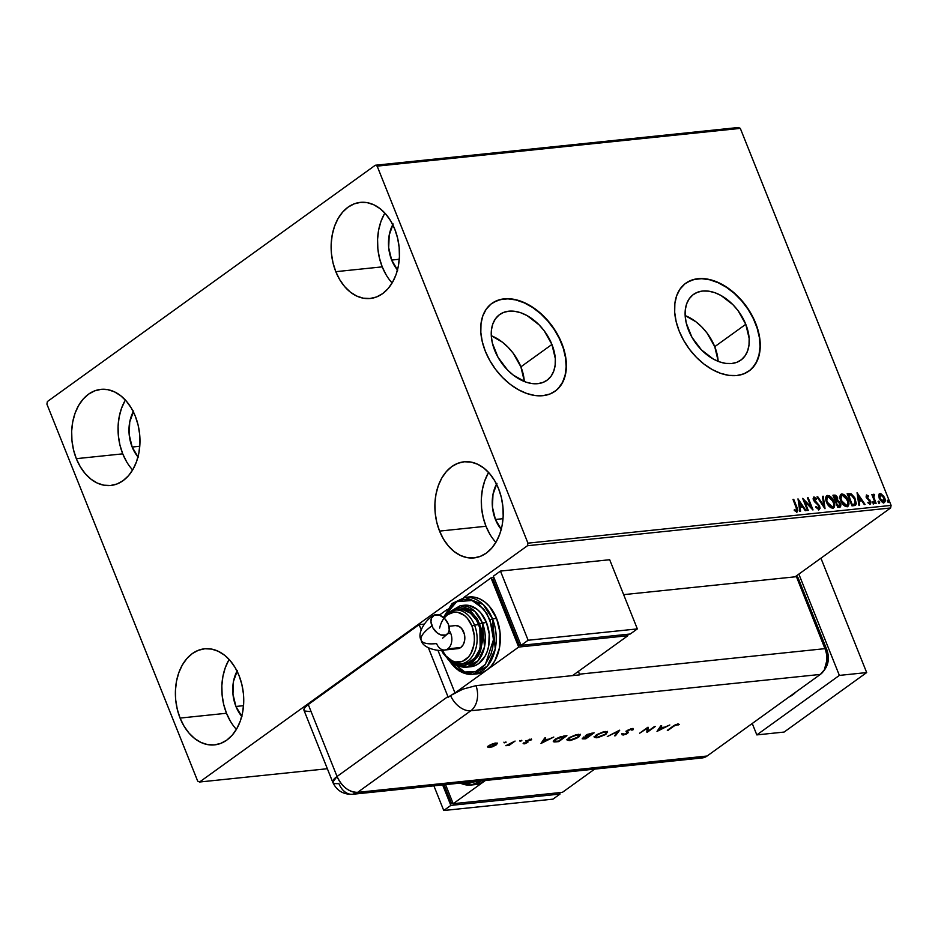 <?xml version="1.0" encoding="UTF-8"?>
<svg xmlns="http://www.w3.org/2000/svg" width="938" height="938" viewBox="0 0 938 938"><rect width="100%" height="100%" fill="white"/><g stroke="black" fill="none" stroke-linecap="round" stroke-linejoin="round"><path stroke-width="1.41" d="M718.109 360.767L714.744 346.673A40.498 26.674 54.2 0 0 685.15 315.567L696.113 321.91L701.87 327.034L707.018 333.025L714.744 346.673L745.78 324.302L714.744 346.673A40.498 26.674 54.2 0 1 718.145 361.365M688.562 330.246A40.498 26.674 -125.8 0 1 693.499 294.415A40.498 26.674 -125.8 0 1 745.78 324.302L749.157 338.395L749.016 344.938L747.656 350.8L745.124 355.76L741.512 359.629L736.975 362.244L731.675 363.522L725.813 363.405L719.61 361.904L713.326 359.066L701.436 349.886L691.939 337.27L686.276 323.118L685.186 316.153L685.326 309.61L686.686 303.748L689.219 298.788L692.83 294.931L697.368 292.304L702.668 291.026L708.53 291.143L714.733 292.644L721.017 295.482L732.906 304.662L738.065 310.654L745.78 324.302A40.498 26.674 -125.8 0 1 740.844 360.133A40.498 26.674 -125.8 0 1 688.562 330.246M524.248 380.922L520.883 366.828A40.498 26.674 54.2 0 0 491.289 335.722L502.252 342.065L508.009 347.189L513.156 353.18L520.883 366.828L551.931 344.457L520.883 366.828A40.498 26.674 54.2 0 1 524.283 381.508M494.701 350.402A40.498 26.674 -125.8 0 1 499.637 314.57A40.498 26.674 -125.8 0 1 551.931 344.457L555.296 358.551L555.155 365.093L553.795 370.956L551.263 375.915L547.651 379.784L543.114 382.399L537.814 383.677L531.952 383.56L525.761 382.059L513.332 375.165L507.575 370.041L498.078 357.425L492.415 343.273L491.324 336.308L491.465 329.766L492.825 323.903L495.358 318.943L498.969 315.074L503.507 312.46L508.818 311.181L514.669 311.299L520.871 312.8L527.156 315.637L539.045 324.818L544.204 330.809L551.931 344.457A40.498 26.674 -125.8 0 1 546.983 380.289A40.498 26.674 -125.8 0 1 494.701 350.402M493.681 302.247L500.294 299.632L507.786 298.847L515.877 299.937L524.248 302.857L532.585 307.476L540.569 313.644L547.898 321.101L554.264 329.566L559.458 338.735L563.257 348.221L565.508 357.683L566.153 366.758L565.145 375.083L562.53 382.341L558.415 388.262L555.05 391.252A54.099 35.632 54.2 0 0 561.534 343.46L561.768 343.285A54.099 35.632 -125.8 0 1 555.179 391.158A54.099 35.632 -125.8 0 1 485.321 351.234L489.835 360.602L495.639 369.466L502.522 377.463L510.213 384.31L518.409 389.727L526.816 393.514L535.082 395.531L542.914 395.684L549.996 393.983L556.07 390.478L560.889 385.319L564.277 378.694L566.095 370.862L566.271 362.115L564.817 352.805L561.768 343.285L557.266 333.916L551.45 325.064L544.568 317.056L536.876 310.208L528.68 304.791L520.285 301.004L512.007 298.988L504.175 298.835L497.093 300.547L491.02 304.041L486.201 309.212L482.824 315.825L481.006 323.657L480.819 332.404L482.273 341.713L485.321 351.234A54.099 35.632 -125.8 0 1 491.922 303.373A54.099 35.632 -125.8 0 1 561.768 343.285L561.534 343.46A54.099 35.632 54.2 0 0 491.793 303.455M748.899 371.096A54.099 35.632 54.2 0 0 755.395 323.305L755.629 323.129A54.099 35.632 -125.8 0 1 749.04 371.002A54.099 35.632 -125.8 0 1 679.182 331.079L683.696 340.447L689.5 349.311L696.383 357.319L704.075 364.155L712.27 369.572L720.677 373.371L728.943 375.376L736.776 375.528L743.857 373.828L749.931 370.322L754.75 365.163L758.127 358.539L759.956 350.706L760.132 341.971L758.678 332.662L755.629 323.129L751.115 313.761L745.311 304.909L738.429 296.9L730.737 290.053L722.541 284.636L714.146 280.849L705.868 278.832L698.036 278.68L690.954 280.392L684.881 283.886L680.062 289.056L676.685 295.681L674.868 303.513L674.68 312.248L676.134 321.558L679.182 331.079A54.099 35.632 -125.8 0 1 685.772 283.217A54.099 35.632 -125.8 0 1 755.629 323.129L755.395 323.305A54.099 35.632 54.2 0 0 685.655 283.311M229.142 659.484A48.307 34.003 -95.9 0 0 226.492 713.255L180.073 718.086A48.307 34.003 84.1 0 1 204.566 648.791A48.307 34.003 84.1 0 1 239.049 675.583L241.852 684.435L243.423 693.757L243.692 703.195L242.637 712.388L240.327 720.982L236.822 728.65L232.272 735.099L226.855 740.07L220.77 743.388L214.251 744.913L207.556 744.596L200.943 742.439L194.647 738.523L188.937 733.012L184.012 726.118L180.073 718.086L177.27 709.245L175.699 699.924L175.441 690.485L176.485 681.293L178.806 672.698L182.3 665.019L186.85 658.582L192.267 653.598L198.352 650.292L204.871 648.756L211.566 649.084L218.179 651.242L224.475 655.146L230.185 660.657L235.11 667.563L239.049 675.583A48.307 34.003 84.1 0 1 214.556 744.889A48.307 34.003 84.1 0 1 180.073 718.086L226.492 713.255L230.431 721.287M384.873 213.078A48.307 34.003 -95.9 0 0 382.223 266.861L335.804 271.68A48.307 34.003 84.1 0 1 360.298 202.385A48.307 34.003 84.1 0 1 394.781 229.189L397.583 238.029L399.154 247.351L399.412 256.789L398.369 265.982L396.059 274.576L392.553 282.244L388.004 288.693L382.587 293.664L376.501 296.983L369.982 298.507L363.287 298.19L356.675 296.033L350.378 292.117L344.668 286.606L339.744 279.712L335.804 271.68L333.002 262.839L331.431 253.518L331.173 244.079L332.216 234.887L334.526 226.293L338.032 218.624L342.581 212.176L347.998 207.192L354.083 203.886L360.602 202.362L367.297 202.678L373.91 204.836L380.207 208.74L385.917 214.251L390.841 221.157L394.781 229.189A48.307 34.003 84.1 0 1 370.287 298.483A48.307 34.003 84.1 0 1 335.804 271.68L382.223 266.861L386.163 274.881M488.628 472.494A48.307 34.003 -95.9 0 0 485.978 526.265L439.559 531.096A48.307 34.003 84.1 0 1 464.052 461.801A48.307 34.003 84.1 0 1 498.535 488.604L501.349 497.445L502.909 506.766L503.178 516.205L502.135 525.397L499.813 533.992L496.308 541.66L491.77 548.109L486.341 553.08L480.256 556.398L473.749 557.922L467.042 557.606L460.429 555.448L454.144 551.532L448.423 546.022L443.498 539.127L439.559 531.096L436.756 522.255L435.185 512.934L434.927 503.495L435.971 494.303L438.292 485.708L441.786 478.04L446.336 471.591L451.753 466.608L457.838 463.302L464.357 461.766L471.052 462.094L477.677 464.251L483.961 468.156L489.671 473.667L494.596 480.573L498.535 488.604A48.307 34.003 84.1 0 1 474.042 557.899A48.307 34.003 84.1 0 1 439.559 531.096L485.978 526.265L489.917 534.297M125.375 400.069A48.307 34.003 -95.9 0 0 122.737 453.851L76.318 458.67A48.307 34.003 84.1 0 1 100.812 389.376A48.307 34.003 84.1 0 1 135.295 416.179L138.097 425.02L139.668 434.341L139.926 443.78L138.883 452.972L136.561 461.566L133.067 469.235L128.518 475.683L123.101 480.655L117.016 483.973L110.496 485.497L103.801 485.181L97.177 483.023L90.892 479.107L85.182 473.596L80.258 466.702L76.318 458.67L73.504 449.83L71.945 440.508L71.675 431.07L72.73 421.877L75.04 413.283L78.546 405.615L83.095 399.166L88.512 394.183L94.597 390.876L101.116 389.352L107.811 389.669L114.424 391.826L120.709 395.73L126.431 401.241L131.355 408.147L135.295 416.179A48.307 34.003 84.1 0 1 110.801 485.474A48.307 34.003 84.1 0 1 76.318 458.67L122.737 453.851L126.677 461.871M137.992 456.947A32.853 23.122 84.1 0 1 132.164 447.051L139.774 446.254L132.164 447.051A32.853 23.122 84.1 0 1 133.278 411.688M501.232 529.372A32.853 23.122 84.1 0 1 495.416 519.476L503.026 518.679L495.416 519.476A32.853 23.122 84.1 0 1 496.53 484.114M397.478 269.956A32.853 23.122 84.1 0 1 391.662 260.061L399.271 259.263L391.662 260.061A32.853 23.122 84.1 0 1 392.776 224.698M241.746 716.362A32.853 23.122 84.1 0 1 235.93 706.466L243.54 705.669L235.93 706.466A32.853 23.122 84.1 0 1 237.044 671.104M738.429 127.498L375.282 165.252L47.392 401.546L46.9 404.126L197.695 781.131L199.571 782.011L527.461 545.728L890.608 507.974L795.072 576.823L890.608 507.974L891.1 505.394L527.953 543.149L377.158 166.132L740.305 128.377L891.1 505.394L740.305 128.377L738.429 127.498L740.305 128.377L377.158 166.132L375.282 165.252L47.392 401.546L46.9 404.126L197.695 781.131L199.571 782.011L527.461 545.728L527.953 543.149L377.158 166.132L375.282 165.252L738.429 127.498M327.35 768.726L199.571 782.011L327.35 768.726M879.187 494.009L880.114 493.564L878.718 495.229L879.258 498.441L882.424 502.416L884.358 502.545L885.191 500.951L883.831 496.261L880.747 493.599L879.563 493.716L878.718 495.229L879.258 498.441L883.772 502.721L884.511 502.451M873.301 494.561L872.633 496.143L872.575 494.502L871.848 494.584L875.377 503.425L876.115 503.354L873.759 497.023L874.474 494.455L873.419 494.408L873.102 495.803L871.848 494.584L875.377 503.425L876.115 503.354L873.829 497.328L874.474 494.455L873.513 494.326M866.864 496.249L866.466 497.644L867.169 496.038L868.482 496.87L868.611 496.061L866.536 494.983L866.067 497.011L870.171 502.029L869.702 503.049L868.318 502.217L868.225 503.085L870.546 504.034L870.91 501.853L866.935 497.304L867.017 496.085L868.482 496.87L868.611 496.061L866.29 495.1M854.201 505.629L855.691 505.078L856.324 503.518L854.729 497.679L851.411 493.974L847.143 493.751L851.985 505.863L855.573 505.172L855.503 499.344L851.036 493.798L847.143 493.751L851.985 505.863L854.201 505.629M839.674 507.141L840.565 503.471L837.341 500.869L840.565 503.471L837.341 500.869L837.681 497.867L834.281 495.088L832.932 495.229L837.763 507.341L840.53 506.766L840.929 504.714L839.451 501.642L837.81 500.529L836.989 496.565L835.512 495.229L832.932 495.229L837.763 507.341L840.389 506.883M824.901 508.677L823.247 496.237L822.45 496.319L823.799 505.746L817.795 496.8L816.998 496.882L825.03 508.666L823.247 496.237L822.45 496.319L823.799 505.746L817.795 496.8L816.998 496.882L824.901 508.677M808.239 510.413L804.64 501.396L813.023 509.909L808.181 497.808L807.442 497.879L811.053 506.907L802.67 498.383L807.501 510.483L808.239 510.413L804.64 501.396L812.859 509.932L808.181 497.808L807.442 497.879L811.053 506.907L802.67 498.383L807.501 510.483L808.239 510.413M796.937 511.902L796.995 507.481L793.724 499.309L792.985 499.379L796.948 509.768L796.303 510.659L794.58 509.721L794.58 510.694L796.937 511.902L797.875 510.19L793.724 499.309L792.985 499.379L796.21 507.435L796.432 510.659L794.58 509.721L794.58 510.694L797.452 511.726M798.004 498.864L799.786 511.28L800.583 511.198L800.02 507.224L802.705 506.942L805.238 510.718L806.035 510.635L798.004 498.864L799.786 511.28L800.583 511.198L800.02 507.224L802.705 506.942L805.238 510.718L806.035 510.635L798.004 498.864M813.832 498.488L813.598 500.095L814.419 498.125L816.318 499.544L816.588 498.746L813.926 496.882L813.352 499.884L818.933 506.192L817.948 508.724L815.638 506.86L818.417 508.384L816.119 506.52L815.767 507.188L818.968 509.615L820.035 508.349L819.554 505.852L813.903 499.215L814.419 498.125L816.318 499.544L816.588 498.746L813.926 496.882L813.058 498.899L814.465 501.689L818.628 505.582L818.651 508.326L816.119 506.52L815.767 507.188L819.026 509.768M826.507 495.979L827.609 495.463C825.463 496.542 825.112 498.805 826.542 502.252L830.892 507.739L832.756 508.185L834.128 507.388L834.679 504.679L833.87 501.431L829.497 495.885L827.398 495.487L826.026 496.706L826.542 502.252C827.891 505.699 829.966 507.681 832.756 508.185L833.694 507.833M840.718 494.502L841.82 493.986C839.674 495.065 839.322 497.328 840.765 500.775L845.103 506.262L846.967 506.708L848.339 505.91L848.89 503.202L848.093 499.954L843.708 494.408L841.609 494.009L840.237 495.229L840.765 500.775C842.101 504.222 844.177 506.203 846.967 506.708L847.905 506.356M857.062 492.72L858.845 505.148L859.642 505.066L859.067 501.08L861.752 500.798L864.285 504.585L865.094 504.492L857.062 492.72L858.845 505.148L859.642 505.066L859.067 501.08L861.752 500.798L864.285 504.585L865.094 504.492L857.062 492.72M872.715 502.815L874.052 503.366L873.219 501.807L872.715 502.815L873.724 503.765L873.935 502.686L872.926 501.748L872.715 502.815L872.926 501.748M878.343 502.229L879.692 502.78L878.859 501.22L878.343 502.229L879.363 503.178L879.574 502.1L878.554 501.162L878.343 502.229L878.554 501.162M887.536 501.279L888.872 501.83L888.052 500.271L887.536 501.279L888.556 502.217L888.767 501.15L887.747 500.2L887.536 501.279L887.747 500.2M124.965 400.784L121.459 408.452L119.138 417.047L118.094 426.239L118.364 435.678L119.923 444.999L122.737 453.851A48.307 34.003 -95.9 0 0 132.645 469.95M138.191 457.193L132.164 447.051L129.198 434.693L129.725 422.03L133.688 410.961M488.206 473.209L484.712 480.877L482.39 489.472L481.346 498.664L481.604 508.103L483.176 517.424L485.978 526.265A48.307 34.003 -95.9 0 0 495.897 542.375M501.443 529.618L495.416 519.476L492.438 507.118L492.978 494.455L496.929 483.387M384.451 213.794L380.945 221.462L378.635 230.056L377.58 239.26L377.85 248.699L379.421 258.009L382.223 266.861A48.307 34.003 -95.9 0 0 392.131 282.971M397.689 270.203L391.662 260.061L388.684 247.702L389.211 235.039L393.174 223.971M228.72 660.2L225.214 667.868L222.904 676.462L221.849 685.655L222.118 695.093L223.69 704.415L226.492 713.255A48.307 34.003 -95.9 0 0 236.399 729.365M241.957 716.609L235.93 706.466L232.952 694.108L233.48 681.434L237.443 670.377M748.911 371.096L752.276 368.106L756.391 362.185L759.006 354.927L760.015 346.603L759.37 337.528L757.107 328.066L753.32 318.58L748.125 309.423L741.759 300.946L734.431 293.488L726.446 287.321L718.109 282.701L709.738 279.782L701.647 278.692L694.155 279.477L687.542 282.092M796.948 512.089L797.406 510.53L796.514 507.821L796.468 512.242M794.099 510.061L796.385 510.671M796.139 510.952L794.427 510.295M798.168 499.942L805.379 510.706L798.168 499.942M799.551 507.564L800.079 511.257L799.551 507.564M798.766 502.111L799.364 506.286L801.896 505.734L799.364 506.286L799.235 501.771L801.896 505.734L799.833 505.945L798.766 502.111M803.116 499.497L811.053 506.907L803.116 499.497M807.559 498.16L808.181 497.808L812.109 509.158L807.559 498.16M804.171 501.736L807.653 510.471L804.171 501.736M815.134 501.279L813.598 500.095L816.048 502.733L816.529 502.393L815.134 501.279M818.968 509.615L819.671 506.133L816.048 502.733L819.671 506.133L818.499 509.955M819.237 509.557L819.085 506.192L814.043 500.915L813.738 498.524M817.186 497.163L817.795 496.8L823.799 505.746L817.186 497.163M822.485 496.612L823.247 496.237L824.396 507.927L822.485 496.612M827.609 495.463L827.14 495.803C829.966 496.284 832.053 498.277 833.401 501.771L833.87 501.431C832.522 497.937 830.435 495.944 827.609 495.463L826.73 495.78M832.756 508.185C834.937 507.13 835.301 504.89 833.87 501.431L833.448 507.986M833.073 508.279L834.21 505.019L832.334 499.614L829.028 496.225L826.355 496.061M833.659 507.728L834.023 506.942M832.393 507.083L830.271 506.919L827.656 504.222L826.272 500.751L826.589 497.715M832.51 507.012L827.281 502.17C826.12 499.403 826.413 497.574 828.137 496.694L833.143 501.502C834.304 504.292 833.999 506.11 832.24 506.942L832.733 506.813M827.668 497.034C825.944 497.914 825.651 499.743 826.812 502.51L832.24 506.942L828.676 504.679L826.741 500.411L827.457 496.952L830.693 497.832L833.671 503.272L833.577 505.875L832.24 506.942M840.061 507.106L840.085 503.812L839.205 507.481M839.346 505.922L837.54 506.356L835.735 501.853L837.81 501.502L839.827 503.542L838.373 506.274L839.44 505.817M836.684 499.942L835.242 500.622L833.683 496.741L834.926 496.319L836.954 497.961L835.617 500.575L836.602 500.142M836.415 500.341L835.242 500.622L836.086 500.235L834.163 496.401L833.683 496.741L835.242 500.622L834.163 496.401L835.5 496.354L837.188 498.828L836.086 500.235M839.252 506.016L837.54 506.356L838.842 505.934L838.009 506.016L835.735 501.853L837.54 506.356L836.204 501.513L837.646 501.467L839.979 504.011L840.002 505.277L838.842 505.934M841.82 493.986L841.351 494.326C844.177 494.807 846.264 496.8 847.612 500.294L848.093 499.954C846.744 496.46 844.646 494.467 841.82 493.986L840.94 494.303M846.967 506.708C849.148 505.652 849.523 503.413 848.093 499.954L847.659 506.508M847.284 506.801L848.421 503.542L847.131 499.204L844.177 495.393L840.577 494.584M847.87 506.25L848.233 505.465M842.852 494.572L842.265 494.385M846.615 505.605L844.481 505.441L841.867 502.745L840.366 498.418L841.257 495.768M846.721 505.535L841.492 500.693C840.342 497.926 840.624 496.096 842.347 495.217L847.354 500.024C848.515 502.815 848.21 504.632 846.451 505.465L846.944 505.336M841.878 495.557C840.155 496.437 839.862 498.266 841.023 501.033L846.451 505.465L842.887 503.202L840.952 498.934L841.726 495.428L844.904 496.354L847.882 501.783L847.788 504.398L846.451 505.465M841.445 495.674L842.347 495.217M855.221 505.418L855.691 501.818L853.263 496.448L850.567 494.138L847.249 494.033L851.036 493.798L855.503 499.344L855.315 505.336M852.536 504.796L851.751 504.879L847.893 495.264L851.751 504.879L852.536 504.796L851.751 504.879L848.855 494.865L851.106 494.983L854.764 499.426L854.858 503.952L853.029 504.738M848.374 494.924L851.106 494.983L853.322 496.788L855.327 501.244L854.858 503.952L852.22 504.538L848.374 494.924M857.215 493.798L864.437 504.562L857.215 493.798M858.598 501.42L859.126 505.113L858.598 501.42M857.813 495.979L858.422 500.142L860.943 499.591L858.422 500.142L858.293 495.639L860.943 499.591L858.891 499.802L857.813 495.979M867.427 498.09L868.529 498.922L867.427 498.09M869.96 500.071L868.06 499.262L869.96 500.071L870.276 501.748L869.96 500.071M867.849 502.557L870.64 503.976M870.218 504.128L870.745 501.408L869.749 504.468M866.689 494.959L866.22 497.421L870.03 501.525L869.632 503.096M869.409 503.331L868.178 502.874M870.323 504.163L870.124 501.396L866.806 498.242L866.548 496.425M872.446 502.088L873.935 502.686L873.255 504.105M873.724 503.765L873.935 502.686M873.477 503.976L872.598 502.088M873.794 494.22L874.474 494.455L874.017 495.334L873.219 494.584M873.641 495.651L873.36 497.668L875.529 503.413L873.407 497.855L873.524 495.686M878.085 501.502L879.574 502.1L878.894 503.518M879.363 503.178L879.574 502.1M879.117 503.389L878.238 501.502M880.114 493.564L882.201 495.147L879.398 493.822M883.772 502.721C885.378 502.006 885.671 500.388 884.651 497.879L882.201 495.147L884.182 498.219C885.202 500.728 884.909 502.346 883.303 503.061M883.877 502.885L884.745 500.716L883.807 497.398L881.274 494.373L879.094 494.056M884.323 502.51L884.722 501.291M880.934 494.174L880.278 493.939M883.608 501.537L881.861 501.713L880.102 499.872L879.34 495.44M880.079 494.983L879.527 498.711L882.869 501.971L883.831 501.455L879.996 498.371L880.548 494.643L883.913 497.961L882.623 501.971M882.869 501.971L879.996 498.371L879.586 495.756L880.548 494.643L879.961 495.006M887.278 500.54L888.767 501.15L888.087 502.557M888.556 502.217L888.767 501.15M888.309 502.44L887.418 500.552M801.896 505.734L799.833 505.945L799.235 501.771L801.896 505.734M827.269 497.117L828.137 496.694M860.943 499.591L858.891 499.802L858.293 495.639L860.943 499.591M880.548 494.643L882.541 495.745L883.913 497.961L884.335 500.529L883.338 501.631M527.953 543.149L891.1 505.394L890.608 507.974L527.461 545.728L527.953 543.149M795.94 691.998L788.893 697.075A38.646 27.202 -95.9 0 0 795.94 691.998M839.369 675.407L798.848 574.103L839.369 675.407L866.677 672.569L820.926 558.192L866.677 672.569L839.369 675.407L756.814 734.9L784.109 732.062L866.677 672.569L784.109 732.062L756.814 734.9L839.369 675.407M752.241 723.491L756.814 734.9L752.241 723.491M798.05 579.192L797.992 577.632L796.444 576.682L826.331 652.156L827.07 659.66L824.326 669.849L820.34 674.422L707.1 756.016L702.07 757.951L707.1 756.016A19.323 13.601 84.1 0 1 696.981 757.072M826.894 649.835A19.323 5.136 158.2 0 0 825.217 648.627L579.473 674.176A19.323 13.601 84.1 0 1 579.743 674.868L475.988 685.655A19.323 13.601 84.1 0 1 470.841 710.746L820.34 674.422L707.1 756.016L357.613 792.352L470.841 710.746L820.34 674.422L707.1 756.016L820.34 674.422L824.326 669.849L826.648 663.342L826.964 655.885L825.217 648.627A19.323 13.601 84.1 0 1 821.137 673.789A19.323 13.601 84.1 0 1 820.34 674.422A19.323 13.601 -95.9 0 0 825.217 648.627A19.323 5.136 -21.8 0 1 826.882 649.8C830.083 659.062 828.137 667.082 821.067 673.847M826.882 649.8L798.109 577.867A19.323 5.136 158.2 0 0 796.444 576.682L825.217 648.627L796.444 576.682L623.641 594.645L796.444 576.682L825.217 648.627L579.473 674.176L578.371 671.409L579.473 674.176A19.323 13.601 84.1 0 1 579.743 674.868L475.988 685.655L462.891 689.149L454.567 693.041L448.2 697.262A19.323 12.722 -125.8 0 1 447.918 696.582L428.49 648.029L447.918 696.582L337.047 776.476L447.918 696.582A19.323 12.722 54.2 0 0 448.2 697.262L450.557 695.562A19.323 12.722 54.2 0 0 470.841 710.746A19.323 12.722 -125.8 0 1 450.557 695.562L462.891 689.149L475.988 685.655A19.323 13.601 -95.9 0 1 470.841 710.746L357.613 792.352A19.323 13.601 84.1 0 1 352.688 794.275A19.323 13.601 84.1 0 1 338.899 783.547A19.323 5.136 -21.8 0 1 332.756 782.233A19.323 5.136 -21.8 0 1 337.047 776.476L308.262 704.532L304.791 707.674L303.924 710.125M506.039 742.368L504.198 742.861L505.934 741.946M521.845 740.715L520.004 741.208L521.739 740.305M541.003 743.459L553.795 737.045L548.753 739.191L544.427 739.648L545.658 737.889L544.72 737.983L541.003 743.459L553.795 737.045L548.753 739.191L544.427 739.648L545.658 737.889L544.72 737.983L541.003 743.459M578.863 736.951L580.223 734.595L575.885 734.806L569.706 737.409L567.15 740.105L570.585 740.469L576.835 738.194L580.423 734.853L578.125 734.384L568.768 738.03L567.173 740.152L569.518 740.621L578.863 736.951M606.054 734.126L607.425 731.769L603.075 731.98L596.908 734.583L594.352 737.28L597.787 737.643L605.127 734.747L607.625 732.027L605.327 731.546L595.97 735.204L594.364 737.327L596.72 737.796L606.054 734.126M632.915 728.814L633.056 729.776L631.696 728.814L626.994 730.679L626.197 731.71L627.018 733.117L626.068 733.844L622.07 734.302L623.031 735.064L626.561 733.973L628.202 732.648L627.651 730.749L630.934 729.412L631.837 730.163L633.056 729.776L633.197 728.978L631.966 728.779L626.994 730.679L626.607 733.528L622.058 734.782M657.022 731.394L669.814 724.98L664.784 727.138L660.446 727.583L661.689 725.824L660.751 725.918L657.022 731.394L669.814 724.98L664.784 727.138L660.446 727.583L661.689 725.824L660.751 725.918L657.022 731.394M673.672 726.282L676.169 724.84L679.37 724.441L675.172 724.863L667.317 730.327L673.507 725.871L679.37 724.441L678.022 723.995L672.898 726.305L668.173 730.245L673.672 726.282M654.384 726.587L647.9 731.253L647.888 727.255L639.634 733.211L646.986 728.439L646.986 732.437L655.24 726.493L647.9 731.253L648.088 727.231L639.634 733.211L646.986 728.439L646.986 732.437L654.384 726.587M619.713 730.186L607.285 736.565L617.896 731.452L614.578 735.814L615.492 735.72L619.584 730.198L607.285 736.565L617.896 731.452L614.578 735.814L615.492 735.72L619.713 730.186M594.106 732.848L587.317 734.407L585.394 735.791L585.851 736.459L582.217 738.722L585.84 738.804L594.106 732.848L586.121 735.122L585.851 736.459L582.228 738.827L585.84 738.804L594.106 732.848M563.937 735.99L555.472 739.085L553.35 741.032L554.557 741.97L558.649 741.63L566.904 735.673L555.038 739.39L553.983 741.923L558.649 741.63L566.904 735.673L563.902 735.99M526.793 742.181L526.195 741.29L526.535 742.697L523.146 743.482L524.881 743.764L527.836 742.251L527.215 741.149L527.789 740.61L531.635 739.777L530.029 739.461L526.851 740.739L526.054 741.595L526.675 742.591L523.17 743.588L527.426 742.591L527.555 740.762L531.635 739.777L531.354 738.945M515.079 741.067L505.84 745.687L509.041 745.417L515.079 741.067L505.84 745.687L509.041 745.417L515.079 741.067M487.854 747.07L489.519 747.504L489.284 746.929L489.519 747.504L493.177 746.507L497.433 743.388L492.309 743.916L488.51 746.038L488.299 747.48L492.192 746.883L496.272 744.866L497.41 743.318L495.756 743.013L489.038 745.616L487.889 747.187M419.134 624.638L308.262 704.532L337.047 776.476L332.756 782.233L303.982 710.289A19.323 5.136 158.2 0 1 308.262 704.532L419.134 624.638L421.127 629.609L419.134 624.638L424.187 624.11L419.134 624.638M304.522 710.969L310.126 711.614M707.1 756.016L357.613 792.352C348.913 792.188 342.053 786.888 337.047 776.476A19.323 12.722 54.2 0 0 357.613 792.352L352.688 794.275L702.187 757.939A19.323 13.601 -95.9 0 0 707.1 756.016M454.953 692.83L437.917 650.245L454.953 692.83M677.541 724.007L678.584 723.984L678.233 724.957L677.353 723.937M660.868 725.906L660.446 727.583L660.868 725.906M658.429 729.858L657.749 730.21L658.429 729.858M659.777 727.454L658.312 729.553L659.777 727.454L660.059 728.146L659.777 727.454M658.582 730.245L660.059 728.146L663.272 727.29L658.582 730.245L658.312 729.553L658.582 730.245L660.059 728.146L663.471 727.794L658.582 730.245M647.783 730.972L646.833 731.652L647.783 730.972M647.771 727.337L647.9 731.253L647.771 727.337M627.944 731.863L627.499 733.41L628.226 732.555L627.147 730.573L627.37 731.148L627.698 730.233L630.946 728.967L631.837 730.163L633.056 729.776L632.962 728.357M633.056 729.776L631.849 729.377L632.974 728.638M631.11 729.389L631.837 730.163M631.555 729.471L630.84 728.697M628.226 732.555L627.37 731.148M622.07 734.302L623.219 735.04L622.938 734.348L623.219 735.04L627.499 733.41L627.041 732.824M622.035 734.302L622.938 734.348L621.788 733.61M624.157 734.419L623.36 733.856M625.963 731.23L626.584 732.367M627.018 732.859L627.921 731.957M618.447 730.796L615.222 735.029L615.492 735.72L615.176 735.029L618.447 730.796M596.486 737.209L596.72 737.796L596.486 737.209M596.076 737.139L594.352 736.928M607.367 731.734L606.44 732.93M606.183 733.129L607.367 731.382M594.071 736.588L596.439 737.104M605.561 731.476L606.171 732.191M595.384 736.224L595.501 735.369M595.267 735.943L595.571 736.776L596.674 734.724L604.33 731.699L606.429 732.555L605.198 734.22L597.529 737.198L595.56 736.459L598.503 734.091L603.638 732.285L606.44 732.566L605.022 734.348L601.469 736.154L597.529 737.198L595.571 736.787M606.429 732.555L605.714 731.523M584.667 738.394L583.975 738.992L583.717 737.374L588.278 735.861L585.828 738.276L583.858 737.737L588.478 736.365L585.828 738.276L583.858 737.737M585.57 735.767L585.851 736.459L585.57 735.767M585.687 736.084L586.719 735.861M583.588 737.045L584.397 737.702M587.071 735.931L587.434 734.747L592.195 733.047L589.322 735.755L587.071 735.931L586.977 735.04L592.394 733.551L589.322 735.755L585.699 736.072M586.977 735.04L586.66 735.861M568.874 739.965L567.15 739.754M580.165 734.56L579.238 735.755M578.992 735.955L580.165 734.208M567.173 740.152L566.892 739.461L569.249 739.93M578.359 734.302L578.969 735.017M568.182 739.05L568.299 738.194M570.327 740.023L568.369 739.601L569.472 737.549L577.128 734.524L579.238 735.392L577.996 737.045L570.327 740.023L568.369 739.285L571.301 736.928L577.105 735.005L579.25 735.709L575.768 738.347L570.327 740.023M568.1 738.558L568.369 739.601M579.238 735.392L578.512 734.348M555.261 741.313L554.557 740.657L555.742 738.91L560.994 736.529L565.192 736.377L558.638 741.102L555.261 741.313L555.894 739.308L564.993 735.873L558.638 741.102L556.715 741.829L554.546 740.973L554.288 739.965M554.956 741.255L553.701 741.231L553.983 741.923L553.314 741.126L554.956 741.255M553.291 741.536L553.983 741.923M544.837 737.971L544.427 739.648L544.837 737.971M542.41 741.923L541.73 742.263L542.41 741.923M543.759 739.519L542.281 741.618L543.759 739.519L544.028 740.211L543.759 739.519M542.563 742.31L544.028 740.211L547.241 739.355L542.563 742.31L542.281 741.618L542.563 742.31L544.028 740.211L547.44 739.859L542.563 742.31M523.146 743.482L524.084 743.916M531.635 739.777L530.462 739.402L526.675 740.868L526.066 741.512L526.851 742.333M526.57 741.641L525.784 740.821M530.638 739.39L529.489 739.238L530.638 739.39M529.759 739.93L530.509 740.246M528.035 741.958L527.215 741.149M527.543 740.879L527.426 742.591L526.793 742.134L527.684 741.407M487.842 746.718L489.237 746.812L487.572 746.378M497.093 743.06L496.308 743.94M496.284 743.963L497.128 742.99M490.257 746.976L489.038 746.707L489.753 745.147L494.865 743.142L496.296 743.799L495.416 744.96L490.257 746.976L489.038 746.437L491.02 744.854L494.736 743.576L496.284 744.045L490.257 746.976M488.733 745.851L489.038 746.707M496.296 743.799L495.932 742.99M474.956 784.625L480.174 783.406L485.04 780.756A38.646 27.202 -95.9 0 0 485.415 780.475L485.04 780.756A38.646 27.202 -95.9 0 1 475.203 784.602L471.111 785.024L481.323 780.897A38.646 27.202 84.1 0 1 471.111 785.024A38.646 27.202 84.1 0 1 460.253 783.089M475.718 781.483L463.138 782.784L469.305 783.265L475.718 781.483M485.04 780.756L453.195 803.702L562.413 792.34L594.645 769.113L562.413 792.34L453.195 803.702L445.562 784.614L453.195 803.702L485.04 780.756M453.054 803.362L451.506 803.526L452.761 802.623L451.506 803.526L444.002 784.778L451.506 803.526L453.054 803.362M552.974 799.141L560.045 794.04L559.494 792.645L560.045 794.04L552.974 799.141L443.756 810.502L450.838 805.402L560.045 794.04L450.838 805.402L443.756 810.502L433.895 785.833L443.756 810.502L552.974 799.141M442.642 784.918L450.838 805.402L442.642 784.918M421.209 640.255C422.698 649.049 440.907 651.793 444.846 649.999L457.826 648.65A11.596 8.161 -95.9 0 0 460.781 647.501L447.801 648.85A11.596 8.161 84.1 0 1 444.846 649.999A11.596 8.161 84.1 0 1 436.58 643.574A48.33 12.851 -21.8 0 1 421.197 640.244A48.33 12.851 -21.8 0 1 431.926 625.857A11.596 7.633 -125.8 0 1 433.215 615.703A11.596 7.633 -125.8 0 1 448.317 624.157L449.243 630.066L448.13 633.162L445.796 635.026L440.825 634.92L437.26 632.951L432.899 627.874L430.964 621.824L431.398 618.271L434.458 615L439.418 615.094L447.32 609.372L439.394 615.082L444.624 618.541L448.317 624.157A11.596 7.633 -125.8 0 1 447.039 634.311A11.596 7.633 -125.8 0 1 431.926 625.857A48.33 12.851 158.2 0 0 421.197 640.244C416.413 632.822 426.755 618.717 433.344 615.609M444.671 650.022A11.596 8.161 -95.9 0 0 447.801 648.85A11.596 8.161 -95.9 0 0 450.732 633.373A25.15 6.683 -21.8 0 1 447.848 633.525A25.15 6.683 158.2 0 0 450.732 633.373A11.596 8.161 -95.9 0 0 449.173 630.512A11.596 8.161 84.1 0 1 450.732 633.373A11.596 8.161 84.1 0 1 447.801 648.85L460.781 647.501L457.756 648.662M449.701 660.669L456.22 667.668L460.992 670.647L466.022 672.276L471.111 672.523L476.07 671.362L480.69 668.853L484.817 665.065L490.926 654.337L492.685 647.806L493.482 640.818L492.098 626.561L486.963 613.733L478.884 604.307L474.1 601.328L469.07 599.699L463.982 599.452L459.034 600.613L454.402 603.134L450.287 606.909L445.011 615.504L456.724 601.668L472.025 600.484L483.656 609.008L489.964 619.842L492.509 618.846L483.117 604.471L464.92 597.412A38.646 27.202 84.1 0 1 492.509 618.846L496.601 618.423A38.646 27.202 -95.9 0 0 469.012 596.978L464.92 597.412L452.139 603.486L443.568 617.263M464.545 605.221L468.836 605.42L477.09 609.313L480.748 612.831L486.423 622.386L479.787 623.805L480.244 651.84L469.856 664.045L456.443 663.682L460.886 665.206L464.908 665.405L472.471 662.498L478.45 655.639L480.549 651.042L482.566 640.373L481.464 629.117L477.419 618.986L471.04 611.541L467.265 609.196L459.268 607.707L455.364 608.621L450.979 611.166L460.652 607.648L469.704 610.579L479.787 623.805L482.331 622.82L474.816 611.318L460.253 605.667A30.919 21.762 84.1 0 1 482.331 622.82L486.423 622.386A30.919 21.762 -95.9 0 0 464.357 605.233L460.253 605.667L447.578 613.147M439.629 628.085A25.115 17.681 84.1 0 1 454.543 612.092A25.115 17.681 84.1 0 1 471.966 626.08L474.511 625.083A27.05 19.041 -95.9 0 0 453.722 610.31M459.456 609.63L463.208 609.817L470.442 613.206L476.398 620.159L478.603 624.661A27.05 19.041 -95.9 0 0 459.292 609.653L455.2 610.075A27.05 19.041 84.1 0 1 474.511 625.083L478.603 624.661L480.174 629.609L481.053 634.827L480.608 645.262L479.318 650.081L474.804 657.984L468.367 662.627L464.72 663.483M476.762 673.883L481.98 672.663L486.845 670.013L455.845 692.35L486.845 670.013L491.184 666.027L494.818 660.868L499.473 647.853L500.095 632.951L496.601 618.423L489.507 606.476L484.934 602.067L479.904 598.948L474.616 597.213L469.258 596.955M518.691 647.056L491.02 577.878L493.939 577.585L491.02 577.878L518.691 647.056L486.845 670.013L518.691 647.056L627.909 635.706L518.691 647.056M627.346 634.311L627.909 635.706L627.346 634.311M493.083 579.473L519.371 645.192L520.918 645.027L519.371 645.192L493.083 579.473L494.338 578.57L493.083 579.473M463.7 597.576L491.02 577.878L463.7 597.576M572.52 675.618L627.909 635.706L572.52 675.618M520.625 644.289L519.371 645.192L520.625 644.289M630.266 634.006L637.348 628.906L609.677 559.728L500.458 571.078L493.376 576.178L500.458 571.078L528.129 640.255L521.047 645.356L493.376 576.178L521.047 645.356L528.129 640.255L637.348 628.906L630.266 634.006L521.047 645.356L630.266 634.006M637.348 628.906L528.129 640.255L500.458 571.078L609.677 559.728L637.348 628.906M447.93 659.238L459.151 670.963L472.916 674.281L477.008 673.859A38.646 27.202 -95.9 0 0 486.845 670.013A38.646 27.202 -95.9 0 0 496.601 618.423L492.509 618.846A38.646 27.202 84.1 0 1 472.916 674.281A38.646 27.202 84.1 0 1 449.021 660.164M452.702 662.451L454.531 663.834L466.655 667.164L478.181 660.68L484.512 646.927L482.331 622.82A30.919 21.762 84.1 0 1 466.655 667.164L470.747 666.742A30.919 21.762 -95.9 0 0 486.423 622.386L489.226 634.018L488.721 645.942L487.232 651.441L484.993 656.354L478.615 663.658L474.722 665.781L470.548 666.754M466.655 667.164A30.919 21.762 84.1 0 1 453.582 662.826M441.505 650.257L443.205 653.458L450.111 660.962L460.793 663.893L464.885 663.459A27.05 19.041 -95.9 0 0 478.603 624.661L474.511 625.083A27.05 19.041 84.1 0 1 460.793 663.893A27.05 19.041 84.1 0 1 442.056 650.222M442.197 650.222L445.902 655.932L452.139 660.833L455.587 661.958L462.457 661.325L468.437 657.022L470.806 653.669L473.831 645.203L474.37 640.431L474.241 635.518L471.966 626.08L467.359 618.306L464.38 615.445L457.674 612.291L454.191 612.127L447.637 614.636L444.131 618.06M455.505 625.587L458.694 626.185L461.578 628.437L464.38 634.147L464.568 640.853L463.173 644.758L460.781 647.501A11.596 8.161 -95.9 0 0 464.369 634.1A11.596 8.161 -95.9 0 0 455.434 625.587L448.985 626.267M462.27 663.647A27.05 19.041 -95.9 0 0 474.511 625.083L471.966 626.08A25.115 17.681 84.1 0 1 468.73 656.682A25.115 17.681 84.1 0 1 446.535 656.635M472.916 674.281L487.314 666.179L495.241 648.99L492.509 618.846L489.964 619.842L493.529 639.528L485.438 664.315L475.695 671.502L464.896 672.042L449.255 660.012M788.706 697.204L796.89 691.306M352.688 794.275C343.32 794.662 336.672 790.64 332.756 782.233M631.942 729.612L631.673 728.92M627.405 731.429L627.123 730.737M623.371 734.243L623.09 733.551M594.364 737.327L594.094 736.635M583.424 738.288L583.155 737.596M586.473 735.72L586.203 735.029M524.272 743.201L523.99 742.509M526.839 742.263L526.57 741.571M530.486 740.129L530.216 739.437M527.226 741.196L526.957 740.504M520.004 741.219L519.722 740.528M504.198 742.861L503.917 742.169M471.111 785.024L460.007 783.113M455.2 610.075L443.44 617.439M442.607 638.192L446.898 634.416"/></g></svg>
